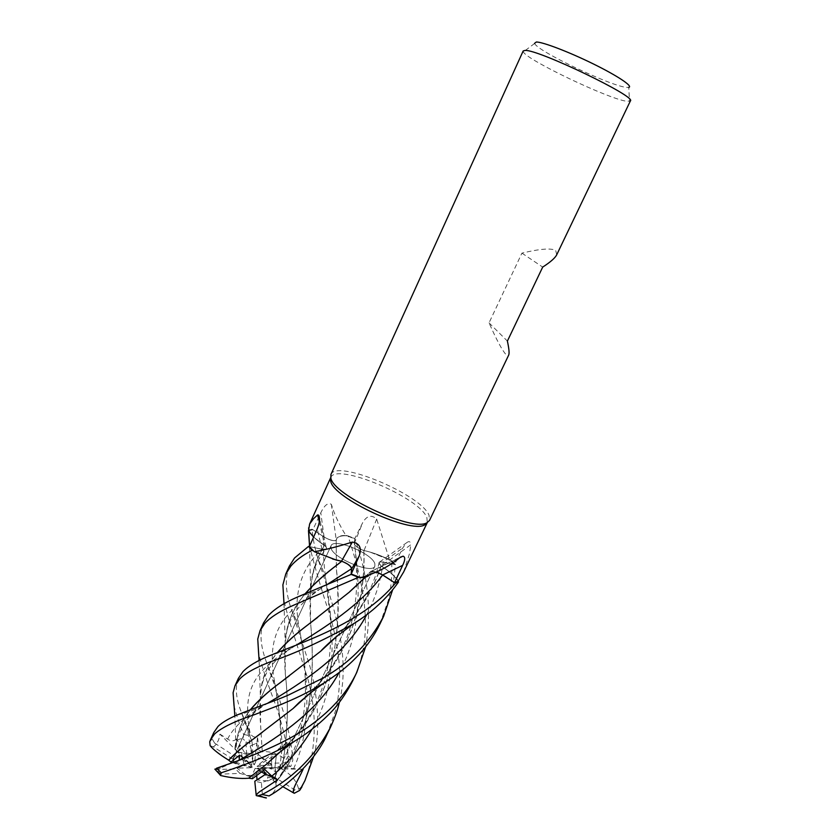 <?xml version="1.0" encoding="UTF-8"?>
<svg xmlns="http://www.w3.org/2000/svg" width="840" height="840" viewBox="0 0 840 840"><rect width="100%" height="100%" fill="white"/><g stroke="black" fill="none" stroke-linecap="round" stroke-linejoin="round"><path stroke-width="0.63" stroke-dasharray="4.2 3.15" d="M308.511 531.027L308.574 530.04L312.133 529.231L324.135 537.012C329.364 540.078 333.385 541.223 336.2 540.477L336.105 540.393C336.672 536.844 340.62 535.332 347.949 535.868L354.795 538.598L354.554 544.415C355.971 546.693 359.058 548.74 363.815 550.567L363.878 550.536C372.697 552.395 381.927 555.828 391.556 560.857L395.419 564.627L383.135 562.149C380.572 561.676 379.197 561.971 379.008 563.021L381.139 566.024C389.939 571.641 395.724 576.965 398.506 581.984C395.745 576.986 389.959 571.662 381.139 566.024L410.886 544.74C410.519 541.349 408.986 540.76 406.308 542.976L402.738 547.953L394.611 564.438L383.082 562.023L402.738 547.953M382.62 575.022C377.192 571.893 373.118 570.78 370.419 571.683L370.514 571.767C370.471 574.056 369.044 575.673 366.209 576.607C369.044 575.673 370.471 574.056 370.514 571.767L369.642 574.571M362.995 577.238L359.772 577.353L366.23 576.587L370.041 573.836L370.387 571.651L400.386 557.151M349.125 565.288L351.582 568.701C351.005 566.202 347.77 563.766 341.891 561.383M332.588 558.989L313.75 551.145L332.588 558.989M319.316 521.787L324.587 545.349L319.746 542.105C314.654 538.293 311.178 534.797 309.33 531.594C311.808 535.846 316.869 540.466 324.513 545.465L324.702 545.549C326.54 547.26 326.928 548.468 325.868 549.161L321.846 549.213L308.511 546.409L321.846 549.213L325.868 549.161C326.928 548.468 326.54 547.26 324.702 545.549L313.604 537.096M374.85 563.755L374.829 566.192C372.488 574.623 332.336 557.897 330.939 547.837L331.044 545.769C333.69 537.527 372.382 553.466 374.85 563.755L374.829 566.192C372.488 574.623 332.336 557.897 330.939 547.837L331.044 545.769C333.69 537.527 372.382 553.466 374.85 563.755M330.729 477.561L330.74 477.53C335.822 462.231 418.919 496.997 426.846 517.43L427.298 522.553M403.651 571.966L409.416 553.896L410.886 544.74M330.939 474.464C336.084 458.976 420.83 494.466 429.03 515.225L429.524 520.433M523.183 50.957L523.362 51.923C526.837 60.05 609.43 99.372 626.955 101.314L630.378 100.947M556.731 254.762L555.681 250.373C550.841 247.958 539.595 248.882 521.923 253.134L489.027 322.865C496.482 339.685 502.11 350.217 505.911 354.449L508.694 355.068M233.279 761.177L235.148 763.529L239.243 764.957L233.279 761.177L233.688 757.071L235.148 755.107L250.457 764.82L251.99 765.062L241.962 756.462L238.403 752.325L239.852 744.65L236.586 750.865L250.457 764.82M232.533 762.605L235.148 763.529L242.424 757.722L244.188 765.03L237.101 768.191L252 767.666L252.368 766.878L242.424 757.722L235.148 763.529L232.754 759.15L234.99 756.294L236.187 751.643L235.148 755.107M246.393 775.551L252.294 776.99L252.158 775.31L246.393 775.551L237.101 768.191M252.43 778.701L252.294 776.99L262.615 769.262L263.456 770.48L262.615 769.262L264.736 769.493M267.981 780.969L272.37 778.796L267.624 776.895L267.981 780.969L257.019 779.95M302.683 769.251L293.643 768.663C289.433 768.422 286.829 767.886 285.81 767.067L277.19 780.717L272.37 778.796L279.657 767.308L274.418 778.207L258.972 768.411L257.439 768.18L279.657 767.308L272.37 778.796L261.397 782.659L262.49 796.415L263.56 797.37M275.877 771.992L274.943 767.351L269.945 768.254L275.877 771.992L275.541 776.591L274.418 778.207M534.566 43.334L534.618 43.449C537.138 51.009 610.974 86.236 626.504 87.37L628.772 87.36L629.517 101.42M370.387 571.651L376.247 571.914M376.183 571.935L370.577 571.704M336.053 559.965L313.74 551.135M324.587 545.349L326.067 546.893C327.358 549.129 325.983 549.906 321.941 549.234L309.393 546.609M308.48 530.954L308.595 530.082L312.092 529.2C312.774 538.44 314.822 548.583 318.255 559.629C331.495 601.188 351.614 652.627 339.37 702.24M309.404 546.588L321.877 549.171L325.899 549.108C326.981 548.404 326.582 547.187 324.702 545.465L324.555 545.412M331.359 504.315L336.294 540.372C333.575 541.244 329.511 540.11 324.082 536.981L312.879 529.725L324.135 536.97C329.385 540.005 333.406 541.149 336.2 540.404L336.798 538.44C338.058 536.351 341.072 535.353 345.849 535.427C338.961 524.192 334.131 513.817 331.359 504.315C327.905 502.415 324.387 505.239 320.796 512.768L319.242 516.096M319.032 516.537L312.879 529.725L312.133 529.231L324.135 536.97M336.294 540.372L336.798 538.44C338.32 536.403 341.67 535.521 346.836 535.784L354.721 538.892L354.543 544.341C355.971 546.599 359.058 548.646 363.815 550.473L369.169 551.744L389.435 559.524L376.677 519.047C371.48 514.447 366.839 515.613 362.764 522.543L354.795 538.598C368.088 575.389 371.711 611.457 365.663 646.779M345.849 535.427L347.949 535.868C340.631 535.322 336.683 536.833 336.105 540.393L336.105 540.32M309.141 530.67L312.879 529.725M376.677 519.047L364.024 550.557C358.144 548.279 354.889 545.926 354.27 543.512L354.721 538.892M364.024 550.557L369.169 551.744L390.075 560.081L394.611 564.438M389.435 559.524L391.556 560.857C381.959 555.849 372.729 552.405 363.878 550.536L363.878 550.452M336.578 636.552C357.326 616.266 372.183 592.756 381.139 566.024L386.064 569.268C391.808 573.352 395.923 577.259 398.433 580.976M381.024 565.887L379.008 563.021C379.197 561.971 380.572 561.676 383.135 562.149L395.419 564.627L383.145 562.086C380.594 561.603 379.218 561.876 379.029 562.937L381.139 566.024C378.819 563.997 378.336 562.653 379.691 561.981L383.082 562.023M381.171 565.94L386.064 569.268C391.829 573.489 395.829 577.469 398.076 581.207M363.772 578.613L370.482 571.61M277.19 780.717L275.541 782.618C313.373 737.079 314.927 671.013 310.538 621.841C309.382 604.674 310.086 588.987 312.648 574.78C314.864 564.165 318.875 554.411 324.671 545.528L324.702 545.465M275.541 782.618L275.678 782.67C313.897 735.924 314.947 671.328 310.506 621.653L310.621 587.885C311.724 572.334 316.355 558.201 324.513 545.465C316.89 540.477 311.829 535.857 309.33 531.605M308.837 694.218C348.905 657.006 366.125 602.196 363.878 550.536L363.815 550.473M281.463 750.771C334.572 704.308 342.919 627.837 336.336 568.176L336.2 540.404M521.923 253.134L542.692 267.099M489.027 322.865L507.392 341.082M251.99 765.062L239.852 744.65L238.403 752.325L253.071 755.8L250.184 745.983L252.494 753.732L253.166 763.791L254.331 764.799L256.861 743.075L250.184 745.983L253.166 763.791M213.791 732.543L212.173 738.948L214.641 743.127C217.109 743.873 218.883 740.87 219.954 734.129L236.586 750.865L236.187 751.643L239.852 744.639L236.502 739.022L234.801 748.157M238.382 678.363C234.98 687.015 235.862 698.009 241.028 711.354L252.073 742.287L246.719 725.235L250.005 732.69C251.339 736.061 253.859 737.552 257.555 737.184L259.024 750.498L258.111 754.341L256.861 743.075L258.111 754.341L257.208 758.163L262.752 757.995L258.111 754.341L271.845 767.666L271.11 754.835L287.038 742.34L282.23 747.138L280.403 750.141L281.768 750.908L279.972 766.448L274.943 767.351L276.486 754.215L271.11 754.835L271.856 765.082L257.408 765.576L257.05 766.353L276.486 754.215L274.943 767.351L275.856 773.63L275.058 777.452L294.725 789.884L298.683 789.159L302.169 786.387C304.784 781.2 307.461 773.64 310.202 763.728C316.334 735.903 315.567 707.721 307.913 679.161L288.687 618.891L283.815 600.317M262.752 757.995L271.856 765.082M241.962 756.462L241.742 752.598L252.494 753.732M241.742 752.598L238.403 752.325L234.801 748.146L236.009 747.117C236.817 733.142 241.584 720.699 250.299 709.79M215.187 769.534L220.427 768.127L234.57 761.786L252 767.666M252.368 766.878L239.243 764.957M261.45 772.002L255.097 768.443L262.615 769.262L252.294 776.99L239.904 773.377L220.584 774.165L220.532 775.499M255.097 768.443L252.158 775.31M256.704 775.572L256.274 769.461M275.058 777.452L273.031 780.433L279.101 768.81L258.972 768.411M257.439 768.18L267.624 776.895M281.768 750.908L276.486 754.215L271.11 754.835L257.408 765.576M257.05 766.353L269.945 768.254M254.331 764.799L257.208 758.163M246.719 725.235L250.184 745.983L256.861 743.075L257.555 737.184M379.932 623.994L388.217 600.59C391.241 587.769 392.385 574.529 391.629 560.889L395.462 564.638L392.584 589.985M327.002 734.538L335.632 710.546C339.255 695.037 340.399 678.899 339.056 662.151C337.386 644.826 333.228 626.482 330.425 616.917C321.52 590.09 314.559 566.391 309.54 545.822M353.136 679.97C357.368 670.646 360.192 662.728 361.61 656.219C371.48 617.715 360.497 573.678 348.012 535.868L354.795 538.587L354.375 543.553M248.661 778.197L248.609 778.187C262.741 768.001 276.203 756.231 288.981 742.885C336.903 694.638 341.355 626.903 336.368 568.365L336.2 540.477C333.396 541.233 329.375 540.078 324.135 537.012C322.959 549.665 323.516 563.63 325.794 578.918L322.108 567.913L318.255 559.629M307.986 694.9L315.672 686.952C350.48 651.409 365.558 600.086 363.815 550.567C359.058 548.74 355.971 546.693 354.554 544.415L354.375 543.617C360.35 585.186 361.641 633.119 339.003 672.662M259.024 750.498L262.279 751.811C269.997 750.96 277.914 753.627 286.02 759.822L288.298 755.905C287.081 745.122 281.705 721.571 274.901 702.901C267.572 683.655 262.154 667.233 258.636 653.635M262.279 751.811L260.631 725.645L260.337 694.89C261.356 678.993 267.047 664.839 277.421 652.438M349.251 592.211L370.419 571.683L376.068 571.988M358.575 577.311L366.23 576.587M262.248 751.916L260.663 725.865C259.35 710.766 259.77 696.98 261.933 684.485C264.274 672.725 269.524 662.014 277.694 652.323M317.667 617.389L349.776 591.633M275.678 782.67C276.822 786.839 275.51 790.702 271.74 794.283M289.286 566.234C284.666 578.308 285.516 593.124 291.837 610.68L309.036 663.59C314.16 678.856 322.865 723.954 313.698 756.389M262.363 732.302L293.412 708.141M234.57 761.786L239.106 760.252M219.954 734.129L227.609 739.085C230.916 741.384 233.877 741.363 236.502 739.022M381.139 566.024L380.993 565.971C372.929 590.026 360.213 611.321 342.867 629.853L335.864 637.098M321.174 650.716L289.264 675.832M250.551 709.685C243.768 718.169 239.4 727.398 237.447 737.384L236.103 747.317M236.009 747.191C235.158 741.237 237.552 738.444 243.18 738.832L243.632 734.391C240.261 726.569 237.048 717.024 234.014 705.747M263.55 622.913C259.486 632.478 260.327 645.236 266.07 661.185C273.409 683.823 290.671 723.597 292.803 760.221L290.808 766.479C287.794 767.561 288.162 754.037 287.049 742.34M341.691 561.32L344.652 562.538M346.091 563.283L348.39 564.732M279.972 766.448L281.831 769.22C287.69 735.431 288.855 703.7 285.317 674.026C284.088 657.951 284.655 643.367 287.007 630.273C289.58 617.127 295.712 604.916 305.393 593.628M281.831 769.22L281.967 769.199C291.018 774.154 296.594 780.801 298.683 789.159M281.967 769.199C287.794 735.021 288.897 703.216 285.274 673.806L285.169 642.096C286.325 624.015 292.981 607.898 305.13 593.733M267.509 763.413L285.369 762.794L286.02 759.822M215.303 769.556L235.536 768.978L244.188 765.03L242.424 757.722L239.631 755.16M246.677 754.394L245.91 742.004L243.18 738.832M214.641 743.127L234.99 756.294M232.754 759.15L213.423 746.897L210.147 745.71M290.808 766.479L271.845 767.666M348.012 535.868L354.795 538.587M308.574 530.04L312.092 529.2M391.629 560.889L395.462 564.638M239.904 773.377L235.536 768.978M261.397 782.659L254.803 781.263M302.663 769.272L279.101 768.81L279.657 767.308L285.81 767.067M282.849 786.671L273.031 780.433M252.073 742.287L253.071 755.8M321.941 549.234L317.247 528.822M324.082 536.981L320.796 512.768M354.27 543.512L362.764 522.543M293.643 768.663C314.149 723.534 306.222 671.601 300.09 631.985C292.183 597.597 299.439 570.003 321.846 549.202L321.877 549.171M366.639 614.744C375.428 598.175 380.919 580.639 383.135 562.149L383.145 562.086M209.727 741.815L212.173 738.948M250.005 732.69C242.571 693.514 251.454 672.095 290.651 648.669L296.394 645.067M276.098 781.725C285.358 768.285 291.974 755.969 295.943 744.786C300.132 733.068 302.935 720.846 304.353 708.13C307.125 684.6 304.122 656.523 300.09 631.985L300.09 631.985C298.231 624.519 293.328 613.41 293.906 614.87L291.827 610.691M237.972 760.988L239.264 760.2M227.609 739.085C233.247 727.587 245.028 716.615 262.93 706.178L267.267 703.448M311.934 729.32C340.053 682.374 332.64 623.962 325.794 578.928L330.32 618.45C331.254 636.762 330.467 652.827 327.968 666.635C322.024 696.507 309.036 721.928 288.981 742.885M282.23 747.138C280.917 723.933 278.481 702.775 274.89 683.655L274.89 683.655C266.752 640.238 276.329 615.416 319.536 589.46L326.498 584.924M213.423 746.897L216.227 744.376M262.49 796.415L255.717 794.682M220.584 774.165L216.657 769.65M288.298 755.905L292.803 760.221M285.369 762.794L289.317 767.036M243.632 734.391L250.142 735.861M294.725 789.884L292.32 792.677M245.91 742.004L252.252 743.715M275.541 776.591L274.743 778.281M279.489 768.212L374.829 566.192L279.489 768.212M371.784 571.2L399.735 557.707M326.067 546.893L319.578 518.679M379.691 561.981L406.308 542.976M308.679 530.281L308.721 531.384M312.648 574.78C314.622 568.145 315.998 561.435 325.857 549.161L325.899 549.108M315.672 686.952C327.212 675.024 342.058 654.045 349.608 629.559C353.608 616.455 355.94 602.112 356.601 586.52C356.758 569.635 356.076 555.597 354.554 544.404L354.543 544.341M342.878 629.864C351.173 621.232 358.796 610.712 365.747 598.29C372.382 585.428 376.803 573.668 379.008 563.021L379.029 562.937M534.618 43.449L523.362 51.923M233.688 757.071L232.911 758.772M237.248 749.353L331.044 545.769L237.248 749.353M260.337 694.89L259.098 660.513M365.61 577.091L366.209 576.607M249.197 730.695L241.028 711.365M267.509 656.618L290.651 648.669C282.461 654.528 276.476 659.673 272.675 664.125C268.601 668.188 265.031 674.982 261.933 684.485M310.621 587.885L309.561 546.231M220.427 768.127L215.271 769.556M237.31 714.903L243.537 713.401C241.972 713.916 254.825 710.105 262.941 706.178C248.126 716.877 248.745 717.623 243.359 724.322L237.447 737.384M236.009 747.117L234.853 715.974M280.413 750.141C280.791 732.459 280.276 719.26 278.859 710.535L274.89 683.655L266.081 661.185M287.007 630.273C288.582 623.5 291.827 616.76 296.751 610.04C299.702 606.144 304.343 601.482 310.695 596.043L319.536 589.46L310.212 593.334L297.633 596.957M284.004 603.782L285.169 642.096"/><path stroke-width="1.26" d="M398.528 582.025L395.367 583.17L382.62 575.022L395.409 583.202C360.917 624.813 299.397 642.841 267.509 656.618C256.431 661.196 248.22 666.225 242.886 671.727L238.382 678.363L234.948 685.933L239.453 679.276C244.555 673.712 254.72 667.937 269.976 661.941C293.958 654.003 321.731 641.319 353.294 623.9C371.669 612.601 386.747 598.647 398.528 582.025L395.409 583.202M366.209 576.607L362.995 577.238M369.642 574.571C368.424 576.324 365.935 577.353 362.166 577.658L358.575 577.311L351.151 574.381L351.582 568.701L351.141 574.403L297.633 596.957C284.056 602.868 274.302 609.074 268.38 615.583L263.55 622.913L260.043 630.651L264.863 623.343C270.911 616.865 280.581 610.785 293.885 605.105L358.512 577.3L351.141 574.403M341.891 561.383L332.588 558.989L341.702 561.299L336.053 559.965L314.381 551.723L308.511 546.409L294.546 557.991L289.286 566.234L285.747 574.035L290.892 566.045C295.722 560.396 302.799 555.135 312.113 550.274L308.469 546.399L309.404 546.588M376.068 571.988L382.662 574.97L395.367 583.17L398.506 581.984L398.076 581.207L403.651 571.966L427.287 522.585L424.662 524.895C410.413 534.051 332.881 497.921 330.656 481.089L330.729 477.561L309.635 524.013L313.582 518.658L317.604 514.92L318.675 515.141C320.187 518.028 319.715 522.596 317.247 528.822L309.393 546.609L313.74 551.135L312.197 550.316L313.75 551.145M314.381 551.723C325.3 549.801 337.964 546.588 352.359 542.062C359.699 543.407 361.967 548.079 359.153 556.07L351.225 574.035L359.772 577.343L351.151 574.381L351.645 568.67C351.036 566.097 347.75 563.63 341.754 561.267L341.702 561.299M360.843 577.721L364.57 576.429C378.2 572.103 390.138 565.677 400.386 557.151L403.084 556.175C405.394 556.962 405.248 560.028 402.654 565.362L394.569 582.635L398.076 581.207M429.524 520.433L426.856 522.795C412.409 532.067 333.133 495.128 330.855 478.055L330.939 474.464L523.183 50.957L525.105 50.421C538.325 49.392 637.14 96.915 630.378 100.947L556.731 254.762C555.167 257.943 550.494 262.059 542.692 267.099L507.392 341.082C509.04 348.737 509.471 353.399 508.694 355.068L429.524 520.433M339.37 702.24L339.139 703.216C337.827 709.391 334.961 717.36 330.55 727.146C314.811 756.893 291.994 779.341 262.111 794.504L257.555 795.9L256.242 795.606C256.557 794.136 258.625 792.225 262.437 789.863L277.483 779.877L265.786 774.134L263.456 770.48L265.786 774.134L257.019 779.95L256.704 775.572M628.772 87.36C633.402 86.457 617.694 75.894 593.334 63.924C569.037 51.954 542.787 41.937 536.34 42L534.566 43.334M376.247 571.914L382.704 574.949L394.569 582.635M382.662 574.97L376.183 571.935M352.359 542.062L341.534 561.183C347.707 563.535 351.11 566.045 351.75 568.712L351.225 574.035M341.534 561.183L336.053 559.965M319.316 521.787L317.604 514.92M313.604 537.096L308.48 530.954L309.635 524.013M309.33 531.605L309.141 530.67M305.393 593.628C313.793 584.168 324.387 574.581 337.166 564.869L341.754 561.267M256.242 795.606L254.803 781.263L265.786 774.134L261.45 772.002M313.698 756.389L304.931 780.644L299.649 790.419L294.252 793.296C290.808 790.913 297.57 781.421 303.114 769.283L302.683 769.251M218.001 726.495L213.791 732.543L210.483 739.83L214.599 733.981C221.519 727.65 234.717 721.235 254.226 714.746L281.075 704.498C294.777 698.618 304.983 694.323 323.831 683.141C343.214 670.499 349.566 664.388 358.911 654.686C367.447 645.488 374.451 635.26 379.932 623.994L383.67 616.192C369.716 642.695 349.209 663.464 322.14 678.5L288.151 695.195C274.355 701.138 257.208 706.902 237.31 714.903C228.417 718.694 221.981 722.558 218.001 726.495M239.106 760.252L239.631 755.16L230.99 762.069L228.627 760.137C219.629 754.614 213.465 749.805 210.147 745.71L209.727 741.815L210.483 739.83M392.584 589.985L383.67 616.192M271.74 794.283L269.073 795.942C283.395 788.162 315.053 762.468 327.002 734.538L330.55 727.146M365.663 646.779L356.8 672.304C347.676 691.814 332.346 709.433 310.832 725.151C279.72 747.464 239.285 760.211 216.636 768.18L215.187 769.534M294.063 741.5L277.62 753.795L266.322 764.358L248.598 778.239C240.545 778.9 231.189 777.987 220.532 775.499L220.08 774.879L221.193 772.832C231.556 769.178 266.091 758.468 294.063 741.5C306.285 734.171 317.436 725.571 327.516 715.722C337.103 706.608 345.639 694.691 353.136 679.97L356.8 672.304M277.421 652.438C285.432 643.199 295.764 633.853 308.438 624.383L349.251 592.211L365.61 577.091M258.636 653.635L257.754 639.051L260.043 630.651M277.694 652.323C285.537 643.24 295.838 633.885 308.606 624.278L317.667 617.389M349.776 591.633L363.772 578.613M309.54 545.822L308.511 531.027M228.753 760.179C235.463 753.134 243.758 746.025 253.607 738.853L262.363 732.302M293.412 708.141L307.986 694.9M228.627 760.137C235.168 753.27 243.422 746.225 253.386 738.99L293.066 708.54L308.837 694.218M335.864 637.098L321.174 650.716M289.264 675.832L281.043 682.07C268.328 691.425 258.163 700.634 250.551 709.685M250.299 709.79C257.88 700.749 268.065 691.551 280.854 682.185L320.659 651.273L336.578 636.552M234.014 705.747L233.111 692.716L234.948 685.933M277.483 779.877L271.824 776.139L264.736 769.493L252.43 778.701L248.661 778.197M266.322 764.358L281.463 750.771M344.652 562.538L346.091 563.283M348.39 564.732L349.125 565.288M312.113 550.274L308.511 546.409M283.815 600.317L282.891 584.871L285.747 574.035M305.13 593.733C313.582 584.22 324.198 574.634 336.977 564.974L341.691 561.32M263.56 797.37L266.312 798M230.99 762.069L232.533 762.605M294.252 793.296L282.849 786.671M382.704 574.949L402.654 565.362M351.75 568.712L359.153 556.07M326.498 584.924L351.645 568.67M304.931 780.644L300.227 789.548M269.073 795.942L262.111 794.504M221.193 772.832L216.636 768.18M296.394 645.067C324.45 627.669 360.35 605.525 382.62 575.022M239.264 760.2C271.089 741.751 317.131 713.811 339.003 672.662M267.267 703.448C300.405 683.907 345.681 655.41 366.639 614.744M271.824 776.139C287.983 762.877 301.35 747.275 311.934 729.32M424.662 524.895L426.856 522.795M362.166 577.658L364.57 576.429M399.735 557.707L403.084 556.175M309.53 532.591L308.574 527.909M319.578 518.679L318.675 515.141M330.645 481.058L330.844 478.023M259.098 660.513L257.754 639.051M309.561 546.231L308.721 531.384M323.82 683.141L313.036 690.942L299.24 702.387L293.066 708.54M234.853 715.974L233.1 692.716M320.659 651.273C324.303 647.083 334.31 638.117 337.858 635.565L353.294 623.9M282.891 584.871L284.004 603.782M266.353 797.885L257.555 795.9M214.862 769.125L220.08 774.879M299.649 790.419L301.969 786.839"/></g></svg>
